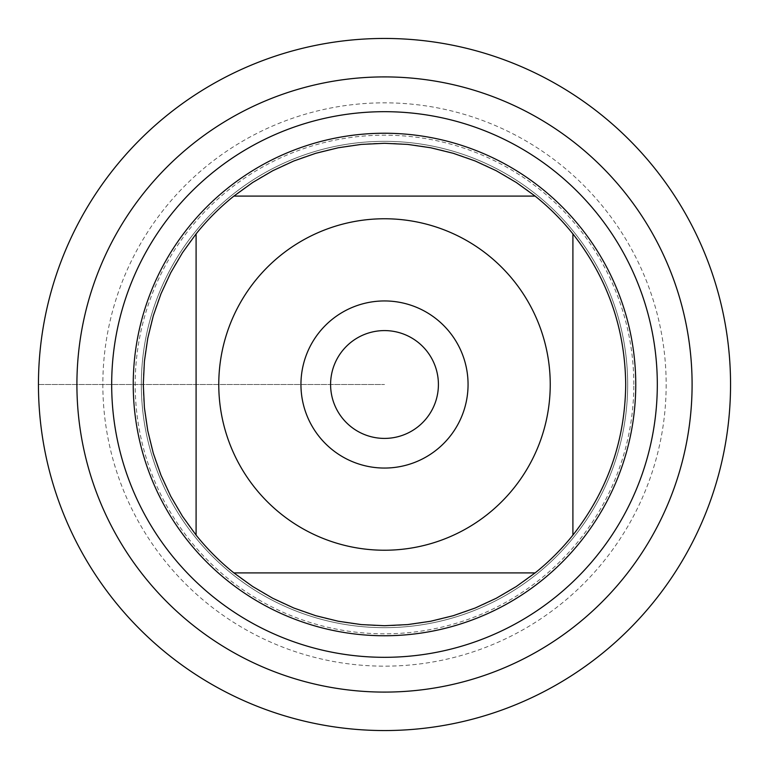 <?xml version="1.0" encoding="UTF-8"?>
<svg xmlns="http://www.w3.org/2000/svg" width="769" height="769" viewBox="0 0 769 769"><rect width="100%" height="100%" fill="white"/><g stroke="black" fill="none" stroke-linecap="round" stroke-linejoin="round"><path stroke-width="0.58" stroke-dasharray="3.85 2.88" d="M141.333 384.5A243.167 243.167 0 0 1 506.089 173.909A243.167 243.167 0 0 1 506.089 595.091A243.167 243.167 0 0 1 141.333 384.5A243.167 243.167 0 0 0 506.089 595.091A243.167 243.167 0 0 0 506.089 173.909A243.167 243.167 0 0 0 141.333 384.5A243.167 243.167 0 0 0 506.089 595.091A243.167 243.167 0 0 0 506.089 173.909A243.167 243.167 0 0 0 141.333 384.5M133.239 384.5A251.261 251.261 0 0 0 384.5 635.761A251.261 251.261 0 0 0 635.761 384.5A251.261 251.261 0 0 0 384.5 133.239A251.261 251.261 0 0 0 133.239 384.5M438.407 384.5A53.907 53.907 0 0 0 384.5 330.593A53.907 53.907 0 0 0 330.593 384.5A53.907 53.907 0 0 0 384.5 438.407A53.907 53.907 0 0 0 438.407 384.5M233.882 196.095L535.118 196.095A241.206 241.206 0 0 0 233.882 196.095M196.095 535.118L196.095 233.882A241.206 241.206 0 0 0 196.095 535.118M535.118 572.905L233.882 572.905A241.206 241.206 0 0 0 535.118 572.905M572.905 233.882L572.905 535.118A241.206 241.206 0 0 0 572.905 233.882M330.593 384.5A53.907 53.907 0 0 0 411.453 431.188A53.907 53.907 0 0 0 411.453 337.812A53.907 53.907 0 0 0 330.593 384.5A53.907 53.907 0 0 0 411.453 431.188A53.907 53.907 0 0 0 411.453 337.812A53.907 53.907 0 0 0 330.593 384.5M468.052 384.5A83.552 83.552 0 0 1 384.5 468.052A83.552 83.552 0 0 1 300.948 384.5A83.552 83.552 0 0 1 384.5 300.948A83.552 83.552 0 0 1 468.052 384.5M633.819 384.5A249.319 249.319 0 0 0 259.845 168.584A249.319 249.319 0 0 0 259.845 600.416A249.319 249.319 0 0 0 633.819 384.5M666.165 384.5A281.665 281.665 0 0 1 243.667 628.427A281.665 281.665 0 0 1 243.667 140.573A281.665 281.665 0 0 1 666.165 384.5M730.55 384.5A346.05 346.05 0 0 1 211.475 684.189A346.05 346.05 0 0 1 211.475 84.811A346.05 346.05 0 0 1 730.55 384.5M38.45 384.5L384.5 384.5L38.45 384.5"/><path stroke-width="1.15" d="M76.91 384.5A307.59 307.59 0 0 0 538.3 650.882A307.59 307.59 0 0 0 538.3 118.118A307.59 307.59 0 0 0 76.91 384.5A307.59 307.59 0 0 0 384.5 692.09A307.59 307.59 0 0 0 692.09 384.5A307.59 307.59 0 0 0 384.5 76.91A307.59 307.59 0 0 0 76.91 384.5M133.239 384.5A251.261 251.261 0 0 1 510.126 166.902A251.261 251.261 0 0 1 510.126 602.098A251.261 251.261 0 0 1 133.239 384.5M330.593 384.5A53.907 53.907 0 0 0 411.453 431.188A53.907 53.907 0 0 0 411.453 337.812A53.907 53.907 0 0 0 330.593 384.5M300.948 384.5A83.552 83.552 0 0 1 426.276 312.137A83.552 83.552 0 0 1 426.276 456.863A83.552 83.552 0 0 1 300.948 384.5M550.239 384.5A165.739 165.739 0 0 0 329.67 228.095A165.739 165.739 0 0 0 255.048 487.988A165.739 165.739 0 0 0 550.239 384.5M535.118 196.095L516.297 182.484L496.255 170.737L475.175 160.981L453.249 153.3L430.688 147.754L407.705 144.409L384.5 143.294L361.295 144.409L338.312 147.754L315.751 153.3L293.825 160.981L272.745 170.737L252.703 182.484L233.882 196.095A241.206 241.206 0 0 0 196.095 233.882L182.484 252.703L170.737 272.745L160.981 293.825L153.3 315.751L147.754 338.312L144.409 361.295L143.294 384.5L144.409 407.705L147.754 430.688L153.3 453.249L160.981 475.175L170.737 496.255L182.484 516.297L196.095 535.118A241.206 241.206 0 0 0 233.882 572.905L252.703 586.516L272.745 598.263L293.825 608.019L315.751 615.7L338.312 621.246L361.295 624.591L384.5 625.706L407.705 624.591L430.688 621.246L453.249 615.7L475.175 608.019L496.255 598.263L516.297 586.516L535.118 572.905A241.206 241.206 0 0 0 572.905 535.118L572.905 233.882A241.206 241.206 0 0 0 535.118 196.095L233.882 196.095A241.206 241.206 0 0 0 196.095 233.882L196.095 535.118A241.206 241.206 0 0 0 233.882 572.905L535.118 572.905A241.206 241.206 0 0 0 572.905 535.118C607.5 490.872 625.101 440.666 625.706 384.5C625.101 328.334 607.5 278.128 572.905 233.882A241.206 241.206 0 0 0 535.118 196.095M38.45 384.5A346.05 346.05 0 0 1 384.5 38.45A346.05 346.05 0 0 1 730.55 384.5A346.05 346.05 0 0 1 384.5 730.55A346.05 346.05 0 0 1 38.45 384.5L38.45 384.5M111.678 384.5A272.822 272.822 0 0 1 520.911 148.234A272.822 272.822 0 0 1 520.911 620.766A272.822 272.822 0 0 1 111.678 384.5"/></g></svg>
